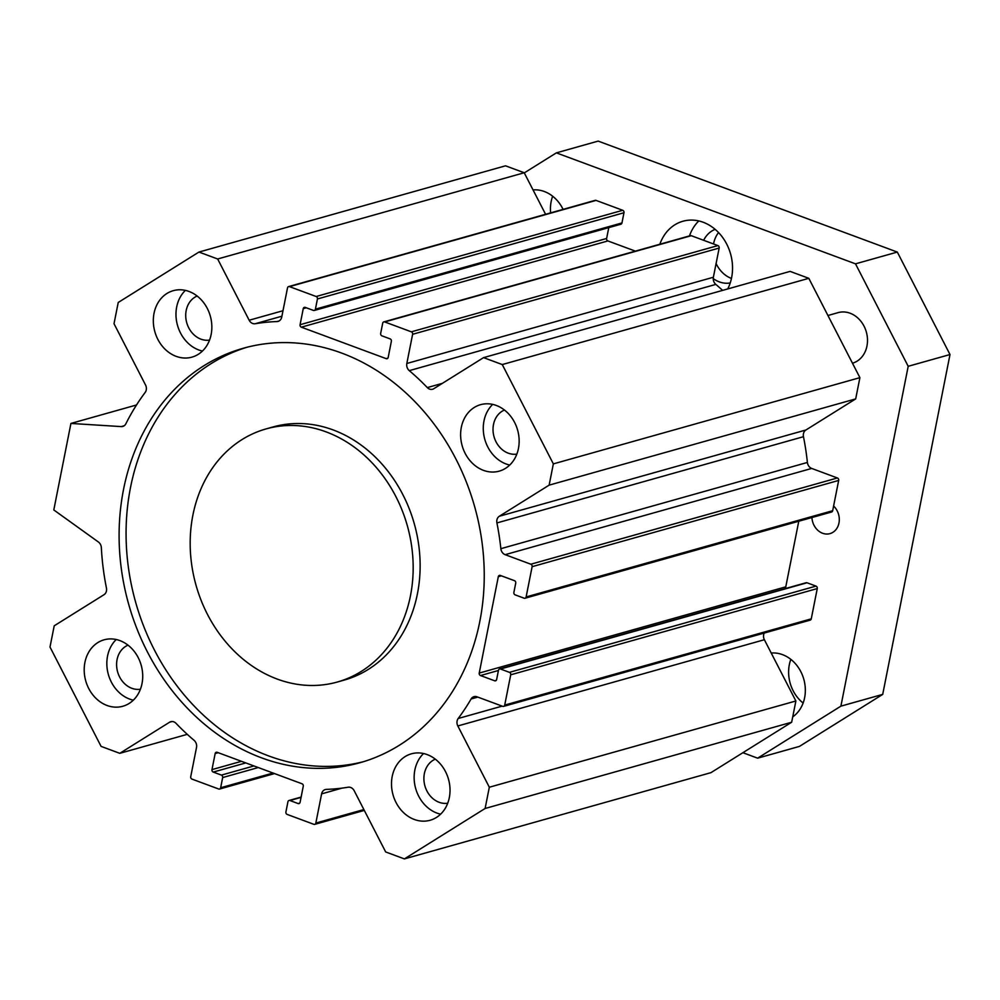 <?xml version="1.0" encoding="UTF-8"?>
<svg xmlns="http://www.w3.org/2000/svg" width="1000" height="1000" viewBox="0 0 1000 1000"><rect width="100%" height="100%" fill="white"/><g stroke="black" fill="none" stroke-linecap="round" stroke-linejoin="round"><path stroke-width="1.5" d="M337.275 682.038L344.25 680.075A131.475 109.763 -105.7 0 0 419.988 559.038A131.475 109.763 -105.7 0 0 333.113 429.925A131.475 109.763 -105.7 0 0 273.038 426.95L266.075 428.913A131.475 109.763 -105.7 0 0 196.012 585.2A131.475 109.763 -105.7 0 0 337.275 682.038A131.475 109.763 -105.7 0 0 413.025 560.988A131.475 109.763 -105.7 0 0 326.15 431.887A131.475 109.763 -105.7 0 0 266.075 428.913M363.45 761.7A215.287 179.737 74.3 0 1 135.625 602.188A215.287 179.737 74.3 0 1 246.863 347.287M341.75 353.1A215.287 179.737 74.3 0 1 484 564.513A215.287 179.737 74.3 0 1 359.975 762.725A215.287 179.737 74.3 0 1 128.65 604.15A215.287 179.737 74.3 0 1 243.375 348.225A215.287 179.737 74.3 0 1 341.75 353.1M498.312 576.688L479.225 673.075A1.975 1.65 -105.7 0 0 480.5 675.537L494.637 680.788A1.975 1.65 -105.7 0 0 496.637 679.538L498.475 670.263A1.975 1.65 74.3 0 1 500.475 669.013L509.45 672.35A1.975 1.65 74.3 0 1 510.712 674.812L504.712 705.088A1.975 1.65 74.3 0 1 502.713 706.338L477.013 696.8A6.575 5.487 -105.7 0 0 474.012 696.65A6.575 5.487 -105.7 0 0 471.087 698.988A236.65 197.575 74.3 0 1 458.188 718.5A6.575 5.487 -105.7 0 0 457.825 725.962L489.325 787.225L485.112 808.475L404.387 858.9L385.675 851.963L354.175 790.7A6.575 5.487 -105.7 0 0 348.175 787.212A236.65 197.575 74.3 0 1 326.362 789.388A6.575 5.487 -105.7 0 0 325.275 789.55A6.575 5.487 -105.7 0 0 321.613 793.863L315.837 823.062A1.975 1.65 74.3 0 1 313.837 824.312L287.188 814.425A1.975 1.65 74.3 0 1 285.912 811.963L287.938 801.775A1.975 1.65 74.3 0 1 289.938 800.525L298.087 803.55A1.975 1.65 -105.7 0 0 300.087 802.3L303.275 786.237A1.975 1.65 -105.7 0 0 302.013 783.775L217.162 752.3A1.975 1.65 -105.7 0 0 215.162 753.55L211.975 769.613A1.975 1.65 -105.7 0 0 213.25 772.075L221.4 775.1A1.975 1.65 74.3 0 1 222.662 777.562L220.65 787.75A1.975 1.65 74.3 0 1 218.65 789L192 779.112A1.975 1.65 74.3 0 1 190.738 776.663L196.513 747.463A6.575 5.487 -105.7 0 0 194.062 740.312A236.65 197.575 74.3 0 1 176.05 723.35A6.575 5.487 -105.7 0 0 170.775 721.688A6.575 5.487 -105.7 0 0 169.575 722.225L119.787 753.325L101.088 746.388L50 647.05L54.212 625.812L104 594.712A6.575 5.487 -105.7 0 0 106.438 588.013A236.65 197.575 74.3 0 1 101.35 547.65A6.575 5.487 -105.7 0 0 98.375 541.987L53.8 509.95L70.925 423.438L121.225 426.6A6.575 5.487 -105.7 0 0 122.775 426.438A6.575 5.487 -105.7 0 0 125.875 423.762A236.65 197.575 74.3 0 1 145.162 392.45A6.575 5.487 -105.7 0 0 145.525 384.975L114.025 323.725L118.225 302.475L198.962 252.05L217.662 258.988L249.163 320.238A6.575 5.487 -105.7 0 0 255.175 323.738A236.65 197.575 74.3 0 1 276.975 321.562A6.575 5.487 -105.7 0 0 278.075 321.388A6.575 5.487 -105.7 0 0 281.737 317.075L287.512 287.875A1.975 1.65 74.3 0 1 289.513 286.637L316.163 296.512A1.975 1.65 74.3 0 1 317.425 298.975L315.413 309.175A1.975 1.65 74.3 0 1 313.412 310.425L305.25 307.4A1.975 1.65 -105.7 0 0 303.25 308.65L300.075 324.712A1.975 1.65 -105.7 0 0 301.337 327.175L386.188 358.65A1.975 1.65 -105.7 0 0 388.188 357.4L391.362 341.325A1.975 1.65 -105.7 0 0 390.1 338.875L381.938 335.85A1.975 1.65 74.3 0 1 380.675 333.387L382.7 323.188A1.975 1.65 74.3 0 1 384.7 321.938L411.35 331.825A1.975 1.65 74.3 0 1 412.612 334.288L406.825 363.488A6.575 5.487 -105.7 0 0 409.275 370.637A236.65 197.575 74.3 0 1 427.3 387.587A6.575 5.487 -105.7 0 0 432.575 389.25A6.575 5.487 -105.7 0 0 433.775 388.725L483.562 357.625L502.262 364.562L553.35 463.888L549.138 485.138L499.35 516.237A6.575 5.487 -105.7 0 0 496.912 522.938A236.65 197.575 74.3 0 1 500.85 548.688A6.575 5.487 -105.7 0 0 505.15 554.675L530.85 564.212A1.975 1.65 74.3 0 1 532.125 566.675L526.125 596.95A1.975 1.65 74.3 0 1 524.125 598.2L515.15 594.862A1.975 1.65 74.3 0 1 513.888 592.413L515.725 583.138A1.975 1.65 -105.7 0 0 514.462 580.675L500.312 575.438A1.975 1.65 -105.7 0 0 498.312 576.688L501.362 575.825M496.312 405.462A34.513 28.812 74.3 0 1 519.113 439.363A34.513 28.812 74.3 0 1 499.237 471.138A34.513 28.812 74.3 0 1 462.15 445.712A34.513 28.812 74.3 0 1 480.538 404.688A34.513 28.812 74.3 0 1 496.312 405.462M189.013 291.462A34.513 28.812 74.3 0 1 211.812 325.363A34.513 28.812 74.3 0 1 191.938 357.137A34.513 28.812 74.3 0 1 154.85 331.712A34.513 28.812 74.3 0 1 173.238 290.688A34.513 28.812 74.3 0 1 189.013 291.462M119.887 640.6A34.513 28.812 74.3 0 1 142.688 674.488A34.513 28.812 74.3 0 1 122.8 706.263A34.513 28.812 74.3 0 1 85.725 680.837A34.513 28.812 74.3 0 1 104.113 639.812A34.513 28.812 74.3 0 1 119.887 640.6M427.188 754.6A34.513 28.812 74.3 0 1 449.988 788.487A34.513 28.812 74.3 0 1 430.112 820.263A34.513 28.812 74.3 0 1 393.025 794.837A34.513 28.812 74.3 0 1 411.413 753.812A34.513 28.812 74.3 0 1 427.188 754.6M440.613 814.175A34.513 28.812 74.3 0 1 415.662 788.462A34.513 28.812 74.3 0 1 423.55 753.525M435.325 759.163A23.012 19.212 -105.7 0 0 424.913 785.863A23.012 19.212 -105.7 0 0 447.713 803.225M133.312 700.175A34.513 28.812 74.3 0 1 108.362 674.475A34.513 28.812 74.3 0 1 116.25 639.525M128.012 645.163A23.012 19.212 -105.7 0 0 117.613 671.862A23.012 19.212 -105.7 0 0 140.412 689.225M202.438 351.05A34.513 28.812 74.3 0 1 177.5 325.337A34.513 28.812 74.3 0 1 185.375 290.4M197.15 296.038A23.012 19.212 -105.7 0 0 186.737 322.738A23.012 19.212 -105.7 0 0 209.55 340.1M509.738 465.05A34.513 28.812 74.3 0 1 484.8 439.338A34.513 28.812 74.3 0 1 492.675 404.4M504.45 410.037A23.012 19.212 -105.7 0 0 494.038 436.737A23.012 19.212 -105.7 0 0 516.85 454.1M502.262 364.562L808.812 278.325L790.113 271.388L483.562 357.625M722.613 290.375A236.65 197.575 -105.7 0 0 715.825 284.4A6.575 5.487 74.3 0 1 713.375 277.25L719.163 248.05A1.975 1.65 -105.7 0 0 717.9 245.588L691.25 235.7A1.975 1.65 -105.7 0 0 690.35 235.662L383.8 321.9M635.363 251.125L607.888 240.938A1.975 1.65 74.3 0 1 606.625 238.475L608.775 227.638M314.312 310.462L620.862 224.225A1.975 1.65 -105.7 0 0 621.962 222.938L623.975 212.738A1.975 1.65 -105.7 0 0 622.712 210.287L596.062 200.4A1.975 1.65 -105.7 0 0 595.163 200.35L288.612 286.588M545.588 214.3L524.212 172.75L505.513 165.812L198.962 252.05M217.662 258.988L524.212 172.75M70.925 423.438L136.5 404.988M786.025 588.387A1.975 1.65 74.3 0 1 785.775 586.838L798.775 521.237M525.025 598.237L831.575 512A1.975 1.65 -105.7 0 0 832.675 510.712L838.675 480.438A1.975 1.65 -105.7 0 0 837.4 477.975L811.7 468.438A6.575 5.487 74.3 0 1 807.4 462.45A236.65 197.575 -105.7 0 0 803.462 436.7A6.575 5.487 74.3 0 1 805.9 430L855.688 398.9L859.9 377.65L808.812 278.325M549.138 485.138L855.688 398.9M553.35 463.888L859.9 377.65M503.612 706.375L810.163 620.138A1.975 1.65 -105.7 0 0 811.263 618.85L817.262 588.575A1.975 1.65 -105.7 0 0 815.987 586.112L807.025 582.775A1.975 1.65 -105.7 0 0 806.112 582.737L499.562 668.975M404.387 858.9L710.938 772.663L791.663 722.237L795.875 700.987L764.375 639.725A6.575 5.487 74.3 0 1 764.237 633.062M119.787 753.325L187.288 734.338M485.112 808.475L791.663 722.237M489.325 787.225L795.875 700.987M833.6 506.025A16.163 13.487 74.3 0 1 839.15 521.912A16.163 13.487 74.3 0 1 829.975 533.625A16.163 13.487 74.3 0 1 811.925 517.537M689.475 235.9A44.375 37.05 74.3 0 1 698.8 220.938M730.225 282.95A27.938 23.325 74.3 0 1 713.25 278.575M703.662 240.312A27.938 23.325 74.3 0 1 715.15 229.35M659.862 244.237A44.375 37.05 74.3 0 1 682.9 221.25A44.375 37.05 74.3 0 1 723.888 239.262A44.375 37.05 74.3 0 1 727.738 288.925M718.55 232.562A27.938 23.325 -105.7 0 0 713.538 243.975M716.1 263.488A27.938 23.325 -105.7 0 0 731.45 278.438M827.938 315.5L838.088 312.638A26.3 21.95 74.3 0 1 866.312 331.925A26.3 21.95 74.3 0 1 852.475 363.225M742.887 752.7L757.625 758.175L840.9 706.15L908.2 366.3L855.5 263.837L556.362 152.863L524.288 172.887M533.05 189.913A34.513 28.812 74.3 0 1 563.075 209.375M771.213 653.037A34.513 28.812 74.3 0 1 803.188 677.262A34.513 28.812 74.3 0 1 792.738 716.85M790.837 659.362A34.513 28.812 -105.7 0 0 789.325 664.725A34.513 28.812 -105.7 0 0 803.125 703.037M552.663 196.238A34.513 28.812 -105.7 0 0 551.15 201.6A34.513 28.812 -105.7 0 0 550.625 212.875M757.625 758.175L799.425 746.413L882.712 694.388L840.9 706.15M908.2 366.3L950 354.538L882.712 694.388M855.5 263.837L897.312 252.075L950 354.538M556.362 152.863L598.162 141.1L897.312 252.075M427.3 387.587L442.375 383.35M409.275 370.637L715.825 284.4M406.825 363.488L713.375 277.25M412.612 334.288L719.163 248.05M411.35 331.825L717.9 245.588M384.7 321.938L691.25 235.7M386.188 358.65L387.837 358.188M301.337 327.175L607.888 240.938M300.075 324.712L606.625 238.475M303.25 308.65L306.3 307.787M315.413 309.175L621.962 222.938M317.425 298.975L623.975 212.738M316.163 296.512L622.712 210.287M289.513 286.637L596.062 200.4M276.975 321.562L279.1 320.962M255.175 323.738L281.9 316.212M249.163 320.238L282.987 310.725M121.225 426.6L124.188 425.763M479.225 673.075L785.775 586.838M526.125 596.95L832.675 510.712M532.125 566.675L838.675 480.438M530.85 564.212L837.4 477.975M505.15 554.675L811.7 468.438M500.85 548.688L807.4 462.45M496.912 522.938L803.462 436.7M499.35 516.237L805.9 430M169.575 722.225L172.075 721.513M220.65 787.75L273.025 773.025M222.662 777.562L258.263 767.55M221.4 775.1L253.95 765.95M213.25 772.075L245.787 762.925M211.975 769.613L241.475 761.312M215.162 753.55L218.212 752.688M298.087 803.55L299.738 803.088M289.938 800.525L301.062 797.387M315.837 823.062L363.875 809.55M321.613 793.863L342.062 788.112M457.825 725.962L764.375 639.725M458.188 718.5L502.163 706.125M471.087 698.988L477.812 697.1M504.712 705.088L811.263 618.85M510.712 674.812L817.262 588.575M509.45 672.35L815.987 586.112M500.475 669.013L807.025 582.775M494.637 680.788L496.287 680.325M480.5 675.537L498.425 670.5M219.55 789.05L274.525 773.587M289.037 800.475L301.125 797.075M314.738 824.362L364.312 810.413"/></g></svg>
